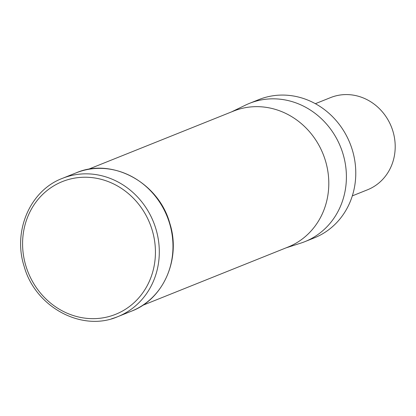 <?xml version="1.0" encoding="UTF-8"?>
<svg xmlns="http://www.w3.org/2000/svg" width="416" height="416" viewBox="0 0 416 416"><rect width="100%" height="100%" fill="white"/><g stroke="black" fill="none" stroke-linecap="round" stroke-linejoin="round"><path stroke-width="0.62" d="M142.568 305.386L288.018 247.073A73.247 67.168 -111.8 0 0 324.345 157.383A73.247 67.168 -111.8 0 0 239.606 109.018A73.247 67.168 -111.8 0 0 233.506 111.103L88.057 169.411M286.016 247.874L300.799 243.121A74.49 68.307 -111.8 0 0 304.928 241.628A74.49 68.307 -111.8 0 0 341.874 150.42A74.49 68.307 -111.8 0 0 255.7 101.234A74.49 68.307 -111.8 0 0 249.496 103.355A74.49 68.307 -111.8 0 0 245.476 105.128L231.504 111.904M304.928 241.628L314.304 237.874A74.49 68.307 -111.8 0 0 351.244 146.661A74.49 68.307 -111.8 0 0 265.07 97.479A74.49 68.307 -111.8 0 0 258.866 99.596L249.496 103.355M352.321 195.879L367.552 189.774A49.66 45.542 -111.8 0 0 392.184 128.965A49.66 45.542 -111.8 0 0 334.734 96.179A49.66 45.542 -111.8 0 0 330.595 97.588L315.364 103.693M155.88 228.826A74.49 68.307 -111.8 0 0 68.598 176.244A74.49 68.307 -111.8 0 0 62.395 178.365C30.207 190.393 12.657 230.979 24.123 266.292C35.235 307.117 81.921 332.358 117.832 316.638A74.49 68.307 -111.8 0 0 155.88 228.826M68.354 179.54A71.51 65.577 -111.8 0 0 25.87 265.871A71.51 65.577 -111.8 0 0 109.663 316.352A71.51 65.577 -111.8 0 0 152.147 230.017A71.51 65.577 -111.8 0 0 68.354 179.54M76.066 172.879C111.977 157.165 158.662 182.406 169.775 223.231C181.241 258.544 163.691 299.13 131.503 311.158A74.49 68.307 -111.8 0 0 169.556 223.345A74.49 68.307 -111.8 0 0 82.274 170.763A74.49 68.307 -111.8 0 0 76.066 172.879L62.395 178.365M111.623 318.76A74.49 68.307 -111.8 0 0 117.832 316.638L131.503 311.158"/></g></svg>
